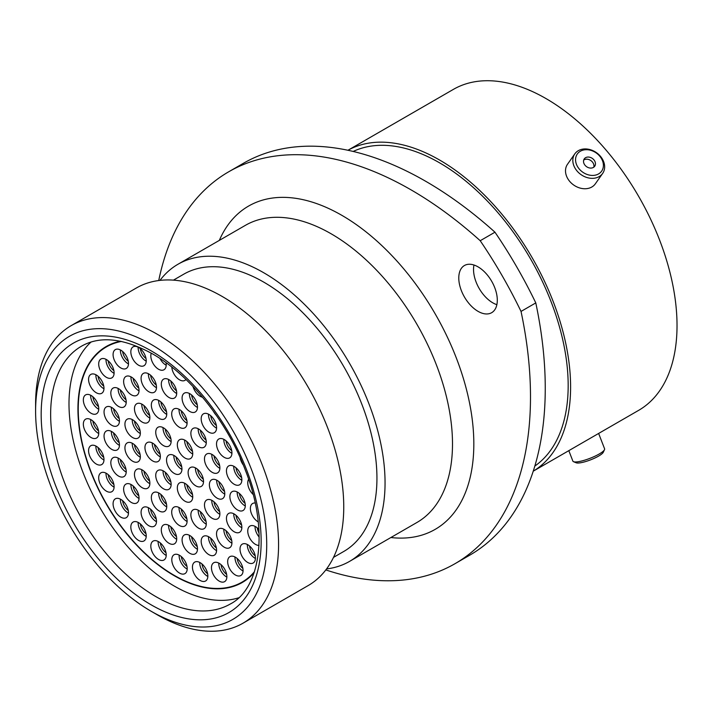 <?xml version="1.0" encoding="UTF-8"?>
<svg xmlns="http://www.w3.org/2000/svg" width="712" height="712" viewBox="0 0 712 712"><rect width="100%" height="100%" fill="white"/><g stroke="black" fill="none" stroke-linecap="round" stroke-linejoin="round"><path stroke-width="1.07" d="M234.15 531.748A10.894 6.292 60 0 1 227.039 522.145A10.894 6.292 60 0 1 228.703 513.423A10.894 6.292 60 0 1 234.15 513.957A10.894 6.292 60 0 1 241.27 523.56A10.894 6.292 60 0 1 239.606 532.291A10.894 6.292 60 0 1 234.15 531.748M259.008 545.428A10.894 6.292 60 0 1 255.457 544.377A10.894 6.292 60 0 1 248.337 534.774A10.894 6.292 60 0 1 250.01 526.043A10.894 6.292 60 0 1 255.457 526.586A10.894 6.292 60 0 1 258.892 529.506M185.031 501.23A10.894 6.292 60 0 1 177.911 491.627A10.894 6.292 60 0 1 179.584 482.896A10.894 6.292 60 0 1 185.031 483.439A10.894 6.292 60 0 1 192.151 493.042A10.894 6.292 60 0 1 190.478 501.764A10.894 6.292 60 0 1 185.031 501.23M212.176 518.3A10.894 6.292 60 0 1 205.056 508.697A10.894 6.292 60 0 1 206.729 499.966A10.894 6.292 60 0 1 212.176 500.509A10.894 6.292 60 0 1 219.296 510.112A10.894 6.292 60 0 1 217.623 518.843A10.894 6.292 60 0 1 212.176 518.3M224.227 547.199A10.894 6.292 60 0 1 217.115 537.596A10.894 6.292 60 0 1 218.78 528.865A10.894 6.292 60 0 1 224.227 529.408A10.894 6.292 60 0 1 231.347 539.011A10.894 6.292 60 0 1 229.673 547.742A10.894 6.292 60 0 1 224.227 547.199M208.883 554.648A10.894 6.292 60 0 1 201.772 545.045A10.894 6.292 60 0 1 203.436 536.314A10.894 6.292 60 0 1 208.883 536.857A10.894 6.292 60 0 1 216.003 546.46A10.894 6.292 60 0 1 214.33 555.191A10.894 6.292 60 0 1 208.883 554.648M189.792 553.295A10.894 6.292 60 0 1 182.673 543.692A10.894 6.292 60 0 1 184.346 534.961A10.894 6.292 60 0 1 189.792 535.504A10.894 6.292 60 0 1 196.904 545.107A10.894 6.292 60 0 1 195.239 553.838A10.894 6.292 60 0 1 189.792 553.295M169.002 543.283A10.894 6.292 60 0 1 161.891 533.688A10.894 6.292 60 0 1 163.555 524.958A10.894 6.292 60 0 1 169.002 525.492A10.894 6.292 60 0 1 176.122 535.095A10.894 6.292 60 0 1 174.458 543.826A10.894 6.292 60 0 1 169.002 543.283M148.79 525.705A10.894 6.292 60 0 1 141.67 516.102A10.894 6.292 60 0 1 143.343 507.371A10.894 6.292 60 0 1 148.79 507.914A10.894 6.292 60 0 1 155.91 517.508A10.894 6.292 60 0 1 154.237 526.239A10.894 6.292 60 0 1 148.79 525.705M247.723 562.48A10.894 6.292 60 0 1 240.603 552.877A10.894 6.292 60 0 1 242.267 544.146A10.894 6.292 60 0 1 247.723 544.689A10.894 6.292 60 0 1 254.834 554.283A10.894 6.292 60 0 1 253.169 563.014A10.894 6.292 60 0 1 247.723 562.48M235.361 574.976A10.894 6.292 60 0 1 228.249 565.381A10.894 6.292 60 0 1 229.914 556.651A10.894 6.292 60 0 1 235.361 557.184A10.894 6.292 60 0 1 242.481 566.788A10.894 6.292 60 0 1 240.807 575.519A10.894 6.292 60 0 1 235.361 574.976M219.171 581.099A10.894 6.292 60 0 1 212.051 571.496A10.894 6.292 60 0 1 213.725 562.765A10.894 6.292 60 0 1 219.171 563.308A10.894 6.292 60 0 1 226.282 572.911A10.894 6.292 60 0 1 224.618 581.642A10.894 6.292 60 0 1 219.171 581.099M198.577 528.171A10.894 6.292 60 0 1 191.457 518.576A10.894 6.292 60 0 1 193.13 509.845A10.894 6.292 60 0 1 198.577 510.379A10.894 6.292 60 0 1 205.697 519.982A10.894 6.292 60 0 1 204.024 528.713A10.894 6.292 60 0 1 198.577 528.171M179.406 525.501A10.894 6.292 60 0 1 172.286 515.897A10.894 6.292 60 0 1 173.951 507.167A10.894 6.292 60 0 1 179.406 507.709A10.894 6.292 60 0 1 186.517 517.312A10.894 6.292 60 0 1 184.853 526.043A10.894 6.292 60 0 1 179.406 525.501M159.043 510.896A10.894 6.292 60 0 1 151.923 501.293A10.894 6.292 60 0 1 153.596 492.562A10.894 6.292 60 0 1 159.043 493.104A10.894 6.292 60 0 1 166.163 502.699A10.894 6.292 60 0 1 164.49 511.43A10.894 6.292 60 0 1 159.043 510.896M142.169 487.693A10.894 6.292 60 0 1 135.049 478.099A10.894 6.292 60 0 1 136.722 469.368A10.894 6.292 60 0 1 142.169 469.902A10.894 6.292 60 0 1 149.289 479.505A10.894 6.292 60 0 1 147.615 488.236A10.894 6.292 60 0 1 142.169 487.693M132.637 461.225A10.894 6.292 60 0 1 125.517 451.63A10.894 6.292 60 0 1 127.19 442.9A10.894 6.292 60 0 1 132.637 443.434A10.894 6.292 60 0 1 139.757 453.037A10.894 6.292 60 0 1 138.084 461.768A10.894 6.292 60 0 1 132.637 461.225M132.637 437.551A10.894 6.292 60 0 1 125.517 427.948A10.894 6.292 60 0 1 127.19 419.217A10.894 6.292 60 0 1 132.637 419.76A10.894 6.292 60 0 1 139.757 429.354A10.894 6.292 60 0 1 138.084 438.085A10.894 6.292 60 0 1 132.637 437.551M142.169 422.082A10.894 6.292 60 0 1 135.049 412.479A10.894 6.292 60 0 1 136.722 403.757A10.894 6.292 60 0 1 142.169 404.291A10.894 6.292 60 0 1 149.289 413.894A10.894 6.292 60 0 1 147.615 422.625A10.894 6.292 60 0 1 142.169 422.082M159.043 418.38A10.894 6.292 60 0 1 151.923 408.777A10.894 6.292 60 0 1 153.596 400.046A10.894 6.292 60 0 1 159.043 400.589A10.894 6.292 60 0 1 166.163 410.183A10.894 6.292 60 0 1 164.49 418.914A10.894 6.292 60 0 1 159.043 418.38M179.406 427.271A10.894 6.292 60 0 1 172.286 417.677A10.894 6.292 60 0 1 173.951 408.946A10.894 6.292 60 0 1 179.406 409.48A10.894 6.292 60 0 1 186.517 419.083A10.894 6.292 60 0 1 184.853 427.814A10.894 6.292 60 0 1 179.406 427.271M198.577 446.744A10.894 6.292 60 0 1 191.457 437.141A10.894 6.292 60 0 1 193.13 428.41A10.894 6.292 60 0 1 198.577 428.953A10.894 6.292 60 0 1 205.697 438.548A10.894 6.292 60 0 1 204.024 447.278A10.894 6.292 60 0 1 198.577 446.744M212.176 472.314A10.894 6.292 60 0 1 205.056 462.72A10.894 6.292 60 0 1 206.729 453.989A10.894 6.292 60 0 1 212.176 454.523A10.894 6.292 60 0 1 219.296 464.126A10.894 6.292 60 0 1 217.623 472.857A10.894 6.292 60 0 1 212.176 472.314M200.152 580.449A10.894 6.292 60 0 1 193.032 570.855A10.894 6.292 60 0 1 194.705 562.124A10.894 6.292 60 0 1 200.152 562.658A10.894 6.292 60 0 1 207.263 572.261A10.894 6.292 60 0 1 205.599 580.992A10.894 6.292 60 0 1 200.152 580.449M179.504 573.08A10.894 6.292 60 0 1 172.384 563.477A10.894 6.292 60 0 1 174.057 554.746A10.894 6.292 60 0 1 179.504 555.289A10.894 6.292 60 0 1 186.624 564.892A10.894 6.292 60 0 1 184.951 573.623A10.894 6.292 60 0 1 179.504 573.08M158.527 559.445A10.894 6.292 60 0 1 151.407 549.842A10.894 6.292 60 0 1 153.08 541.111A10.894 6.292 60 0 1 158.527 541.654A10.894 6.292 60 0 1 165.647 551.257A10.894 6.292 60 0 1 163.974 559.988A10.894 6.292 60 0 1 158.527 559.445M138.537 540.408A10.894 6.292 60 0 1 131.417 530.805A10.894 6.292 60 0 1 133.091 522.074A10.894 6.292 60 0 1 138.537 522.608A10.894 6.292 60 0 1 145.649 532.211A10.894 6.292 60 0 1 143.984 540.942A10.894 6.292 60 0 1 138.537 540.408M120.791 517.152A10.894 6.292 60 0 1 113.671 507.549A10.894 6.292 60 0 1 115.344 498.818A10.894 6.292 60 0 1 120.791 499.361A10.894 6.292 60 0 1 127.902 508.964A10.894 6.292 60 0 1 126.238 517.695A10.894 6.292 60 0 1 120.791 517.152M106.4 491.155A10.894 6.292 60 0 1 99.279 481.552A10.894 6.292 60 0 1 100.953 472.821A10.894 6.292 60 0 1 106.4 473.364A10.894 6.292 60 0 1 113.519 482.959A10.894 6.292 60 0 1 111.846 491.689A10.894 6.292 60 0 1 106.4 491.155M96.271 464.037A10.894 6.292 60 0 1 89.16 454.434A10.894 6.292 60 0 1 90.825 445.703A10.894 6.292 60 0 1 96.271 446.246A10.894 6.292 60 0 1 103.391 455.849A10.894 6.292 60 0 1 101.718 464.58A10.894 6.292 60 0 1 96.271 464.037M91.047 437.515A10.894 6.292 60 0 1 83.927 427.912A10.894 6.292 60 0 1 85.6 419.181A10.894 6.292 60 0 1 91.047 419.724A10.894 6.292 60 0 1 98.167 429.318A10.894 6.292 60 0 1 96.494 438.049A10.894 6.292 60 0 1 91.047 437.515M91.047 413.245A10.894 6.292 60 0 1 83.927 403.642A10.894 6.292 60 0 1 85.6 394.911A10.894 6.292 60 0 1 91.047 395.445A10.894 6.292 60 0 1 98.167 405.048A10.894 6.292 60 0 1 96.494 413.779A10.894 6.292 60 0 1 91.047 413.245M96.271 392.748A10.894 6.292 60 0 1 89.16 383.145A10.894 6.292 60 0 1 90.825 374.423A10.894 6.292 60 0 1 96.271 374.957A10.894 6.292 60 0 1 103.391 384.56A10.894 6.292 60 0 1 101.718 393.291A10.894 6.292 60 0 1 96.271 392.748M106.4 377.324A10.894 6.292 60 0 1 99.279 367.73A10.894 6.292 60 0 1 100.953 358.999A10.894 6.292 60 0 1 106.4 359.533A10.894 6.292 60 0 1 113.519 369.136A10.894 6.292 60 0 1 111.846 377.867A10.894 6.292 60 0 1 106.4 377.324M120.791 367.944A10.894 6.292 60 0 1 113.671 358.341A10.894 6.292 60 0 1 115.344 349.61A10.894 6.292 60 0 1 120.791 350.153A10.894 6.292 60 0 1 127.902 359.747A10.894 6.292 60 0 1 126.238 368.478A10.894 6.292 60 0 1 120.791 367.944M138.537 365.185A10.894 6.292 60 0 1 131.417 355.582A10.894 6.292 60 0 1 133.091 346.851A10.894 6.292 60 0 1 138.537 347.394A10.894 6.292 60 0 1 145.649 356.988A10.894 6.292 60 0 1 143.984 365.719A10.894 6.292 60 0 1 138.537 365.185M166.038 362.693A10.894 6.292 60 0 1 163.974 369.759A10.894 6.292 60 0 1 158.527 369.225A10.894 6.292 60 0 1 151.264 353.17M185.974 379.478A10.894 6.292 60 0 1 184.951 380.35A10.894 6.292 60 0 1 179.504 379.808A10.894 6.292 60 0 1 171.815 367.08M202.511 397.216A10.894 6.292 60 0 1 200.152 396.281A10.894 6.292 60 0 1 192.988 386.536M216.288 415.292A10.894 6.292 60 0 1 213.288 411.055M243.326 465.052A10.894 6.292 60 0 1 240.158 457.647M253.143 494.475A10.894 6.292 60 0 1 248.613 479.283M131.328 502.449A10.894 6.292 60 0 1 124.217 492.855A10.894 6.292 60 0 1 125.882 484.124A10.894 6.292 60 0 1 131.328 484.658A10.894 6.292 60 0 1 138.448 494.262A10.894 6.292 60 0 1 136.784 502.992A10.894 6.292 60 0 1 131.328 502.449M118.521 476.052A10.894 6.292 60 0 1 111.41 466.458A10.894 6.292 60 0 1 113.075 457.727A10.894 6.292 60 0 1 118.521 458.261A10.894 6.292 60 0 1 125.641 467.864A10.894 6.292 60 0 1 123.968 476.595A10.894 6.292 60 0 1 118.521 476.052M111.748 449.37A10.894 6.292 60 0 1 104.637 439.767A10.894 6.292 60 0 1 106.302 431.036A10.894 6.292 60 0 1 111.748 431.579A10.894 6.292 60 0 1 118.868 441.182A10.894 6.292 60 0 1 117.204 449.913A10.894 6.292 60 0 1 111.748 449.37M163.44 488.761A10.894 6.292 60 0 1 156.329 479.167A10.894 6.292 60 0 1 157.993 470.436A10.894 6.292 60 0 1 163.44 470.97A10.894 6.292 60 0 1 170.56 480.573A10.894 6.292 60 0 1 168.886 489.304A10.894 6.292 60 0 1 163.44 488.761M152.644 460.94A10.894 6.292 60 0 1 145.533 451.337A10.894 6.292 60 0 1 147.197 442.615A10.894 6.292 60 0 1 152.644 443.149A10.894 6.292 60 0 1 159.764 452.752A10.894 6.292 60 0 1 158.1 461.483A10.894 6.292 60 0 1 152.644 460.94M163.44 445.587A10.894 6.292 60 0 1 156.329 435.984A10.894 6.292 60 0 1 157.993 427.253A10.894 6.292 60 0 1 163.44 427.796A10.894 6.292 60 0 1 170.56 437.39A10.894 6.292 60 0 1 168.886 446.121A10.894 6.292 60 0 1 163.44 445.587M185.031 458.047A10.894 6.292 60 0 1 177.911 448.444A10.894 6.292 60 0 1 179.584 439.713A10.894 6.292 60 0 1 185.031 440.256A10.894 6.292 60 0 1 192.151 449.859A10.894 6.292 60 0 1 190.478 458.59A10.894 6.292 60 0 1 185.031 458.047M111.748 425.287A10.894 6.292 60 0 1 104.637 415.692A10.894 6.292 60 0 1 106.302 406.961A10.894 6.292 60 0 1 111.748 407.495A10.894 6.292 60 0 1 118.868 417.099A10.894 6.292 60 0 1 117.204 425.829A10.894 6.292 60 0 1 111.748 425.287M118.521 406.427A10.894 6.292 60 0 1 111.41 396.824A10.894 6.292 60 0 1 113.075 388.093A10.894 6.292 60 0 1 118.521 388.636A10.894 6.292 60 0 1 125.641 398.231A10.894 6.292 60 0 1 123.968 406.961A10.894 6.292 60 0 1 118.521 406.427M131.328 394.813A10.894 6.292 60 0 1 124.217 385.219A10.894 6.292 60 0 1 125.882 376.488A10.894 6.292 60 0 1 131.328 377.022A10.894 6.292 60 0 1 138.448 386.625A10.894 6.292 60 0 1 136.784 395.356A10.894 6.292 60 0 1 131.328 394.813M148.79 391.725A10.894 6.292 60 0 1 141.67 382.122A10.894 6.292 60 0 1 143.343 373.399A10.894 6.292 60 0 1 148.79 373.933A10.894 6.292 60 0 1 155.91 383.537A10.894 6.292 60 0 1 154.237 392.267A10.894 6.292 60 0 1 148.79 391.725M169.002 397.483A10.894 6.292 60 0 1 161.891 387.889A10.894 6.292 60 0 1 163.555 379.158A10.894 6.292 60 0 1 169.002 379.692A10.894 6.292 60 0 1 176.122 389.295A10.894 6.292 60 0 1 174.458 398.026A10.894 6.292 60 0 1 169.002 397.483M189.792 411.474A10.894 6.292 60 0 1 182.673 401.871A10.894 6.292 60 0 1 184.346 393.14A10.894 6.292 60 0 1 189.792 393.683A10.894 6.292 60 0 1 196.904 403.286A10.894 6.292 60 0 1 195.239 412.017A10.894 6.292 60 0 1 189.792 411.474M208.883 432.175A10.894 6.292 60 0 1 201.772 422.572A10.894 6.292 60 0 1 203.436 413.841A10.894 6.292 60 0 1 208.883 414.384A10.894 6.292 60 0 1 216.003 423.978A10.894 6.292 60 0 1 214.33 432.709A10.894 6.292 60 0 1 208.883 432.175M224.227 457.335A10.894 6.292 60 0 1 217.115 447.741A10.894 6.292 60 0 1 218.78 439.01A10.894 6.292 60 0 1 224.227 439.544A10.894 6.292 60 0 1 231.347 449.147A10.894 6.292 60 0 1 229.673 457.878A10.894 6.292 60 0 1 224.227 457.335M234.15 484.249A10.894 6.292 60 0 1 227.039 474.646A10.894 6.292 60 0 1 228.703 465.915A10.894 6.292 60 0 1 234.15 466.458A10.894 6.292 60 0 1 241.27 476.052A10.894 6.292 60 0 1 239.606 484.783A10.894 6.292 60 0 1 234.15 484.249M195.827 485.869A10.894 6.292 60 0 1 188.707 476.275A10.894 6.292 60 0 1 190.38 467.544A10.894 6.292 60 0 1 195.827 468.078A10.894 6.292 60 0 1 202.947 477.681A10.894 6.292 60 0 1 201.274 486.412A10.894 6.292 60 0 1 195.827 485.869M237.585 509.979A10.894 6.292 60 0 1 230.465 500.376A10.894 6.292 60 0 1 232.139 491.654A10.894 6.292 60 0 1 237.585 492.188A10.894 6.292 60 0 1 244.706 501.791A10.894 6.292 60 0 1 243.032 510.522A10.894 6.292 60 0 1 237.585 509.979M217.08 498.142A10.894 6.292 60 0 1 209.969 488.539A10.894 6.292 60 0 1 211.633 479.808A10.894 6.292 60 0 1 217.08 480.351A10.894 6.292 60 0 1 224.2 489.954A10.894 6.292 60 0 1 222.527 498.685A10.894 6.292 60 0 1 217.08 498.142M258.242 521.905A10.894 6.292 60 0 1 258.091 521.816A10.894 6.292 60 0 1 250.971 512.222A10.894 6.292 60 0 1 252.644 503.491A10.894 6.292 60 0 1 255.172 503.001M174.235 473.409A10.894 6.292 60 0 1 167.124 463.806A10.894 6.292 60 0 1 168.788 455.075A10.894 6.292 60 0 1 174.235 455.618A10.894 6.292 60 0 1 181.355 465.212A10.894 6.292 60 0 1 179.682 473.943A10.894 6.292 60 0 1 174.235 473.409M254.095 572.76A136.188 78.623 60 0 1 242.329 582.452A136.188 78.623 60 0 1 174.235 575.705A136.188 78.623 60 0 1 85.271 455.698A136.188 78.623 60 0 1 106.141 346.566A136.188 78.623 60 0 1 120.426 341.226M585.033 149.769A14.881 11.739 35.1 0 0 576.293 163.902A14.881 11.739 35.1 0 0 593.942 175.366A14.881 11.739 35.1 0 0 602.672 161.232A14.881 11.739 35.1 0 0 585.033 149.769M593.826 178.267A17.017 13.421 -144.9 0 1 576.515 170.346A17.017 13.421 -144.9 0 1 574.815 153.854A17.017 13.421 -144.9 0 1 583.635 149.013A17.017 13.421 -144.9 0 1 600.955 156.934A17.017 13.421 -144.9 0 1 602.655 173.425A17.017 13.421 -144.9 0 1 593.826 178.267M591.396 168.059A6.39 5.037 35.1 0 0 594.707 166.243A6.39 5.037 35.1 0 0 594.075 160.049A6.39 5.037 35.1 0 0 587.569 157.076A6.39 5.037 35.1 0 0 584.258 158.892A6.39 5.037 35.1 0 0 584.899 165.086A6.39 5.037 35.1 0 0 591.396 168.059M593.781 167.186A6.39 5.037 35.1 0 0 592.028 161.571A6.39 5.037 35.1 0 0 586.065 159.221A6.39 5.037 35.1 0 0 583.689 160.093M602.655 173.425L595.33 183.83A17.017 13.421 -144.9 0 1 586.51 188.671A17.017 13.421 -144.9 0 1 569.191 180.759A17.017 13.421 -144.9 0 1 567.5 164.267L574.815 153.854M478.046 266.867A27.234 15.726 -120 0 0 464.42 265.523A27.234 15.726 -120 0 0 460.246 287.345A27.234 15.726 -120 0 0 478.046 311.349A27.234 15.726 -120 0 0 491.663 312.693A27.234 15.726 -120 0 0 495.837 290.87A27.234 15.726 -120 0 0 478.046 266.867M496.869 304.674A27.234 15.726 60 0 1 492.793 302.831A27.234 15.726 60 0 1 473.969 265.024M157.085 614.687L151.158 611.27A163.422 94.349 -120 0 0 266.715 544.555A163.422 94.349 -120 0 0 151.158 344.403A163.422 94.349 -120 0 0 35.6 411.118A163.422 94.349 -120 0 0 151.158 611.27L157.085 614.696A171.806 99.191 60 0 1 157.085 614.687A171.806 99.191 60 0 1 157.076 614.687A171.806 99.191 60 0 0 242.988 623.205L308.171 585.567A171.806 99.191 60 0 0 334.507 447.901A171.806 99.191 60 0 0 222.269 296.503A171.806 99.191 60 0 0 136.366 287.995L71.182 325.624A171.806 99.191 60 0 1 157.085 334.142A171.806 99.191 60 0 1 269.323 485.531A171.806 99.191 60 0 1 242.988 623.205M173.434 280.145L183.714 274.209A160.066 92.418 60 0 1 263.752 282.13A160.066 92.418 60 0 1 368.327 423.186A160.066 92.418 60 0 1 343.789 551.453L333.501 557.389M159.977 280.386A171.548 99.048 60 0 1 177.973 264.259A171.548 99.048 60 0 1 263.752 272.758A171.548 99.048 60 0 1 375.82 423.934A171.548 99.048 60 0 1 349.53 561.403A171.548 99.048 60 0 1 326.568 568.924M353.188 151.451A181.863 104.993 60 0 1 439.58 162.834A181.863 104.993 60 0 1 557.149 319.047A181.863 104.993 60 0 1 534.828 466.066M439.58 160.022A185.298 106.978 60 0 1 560.353 322.385A185.298 106.978 60 0 1 533.226 471.193L638.655 410.343A185.298 106.978 60 0 0 667.055 261.865A185.298 106.978 60 0 0 546.006 98.576A185.298 106.978 60 0 0 453.357 89.401L347.928 150.268A185.298 106.978 60 0 1 439.58 160.022M535.789 302.912A364.562 210.476 60 0 1 469.751 555.182L454.995 563.699A364.562 210.476 -120 0 0 521.033 311.429L535.789 302.912A320.142 184.835 60 0 0 494.965 232.201L480.208 240.718A320.142 184.835 60 0 1 521.033 311.429M480.208 240.718A364.562 210.476 -120 0 0 228.721 171.779L243.477 163.253A364.562 210.476 60 0 1 494.965 232.201M325.82 569.92A364.562 210.476 -120 0 0 454.995 563.699M228.721 171.779A364.562 210.476 -120 0 0 158.74 280.537M35.6 411.118L35.6 404.274A171.806 99.191 60 0 1 71.182 325.624M604.497 449.681L603.278 452.28A14.881 3.142 158.8 0 1 601.907 453.847A14.881 3.142 158.8 0 1 588.308 460.691A14.881 3.142 158.8 0 1 576.186 462.791L573.525 461.696A17.017 3.596 -21.2 0 0 587.382 459.284A17.017 3.596 -21.2 0 0 602.931 451.47A17.017 3.596 -21.2 0 0 604.497 449.681A17.017 3.596 -21.2 0 0 604.595 448.809L598.632 433.448M568.817 450.66L572.875 461.118A17.017 3.596 -21.2 0 0 573.525 461.696M254.424 571.754A135.77 78.382 60 0 1 242.125 582.087A135.77 78.382 60 0 1 174.235 575.367A135.77 78.382 60 0 1 85.547 455.724A135.77 78.382 60 0 1 106.355 346.931A135.77 78.382 60 0 1 121.449 341.44M238.68 597.795A148.844 85.93 60 0 1 174.235 586.038A148.844 85.93 60 0 1 79.744 463.459A148.844 85.93 60 0 1 91.029 342.054M235.975 515.257A9.514 5.491 -120 0 0 241.644 525.082M241.849 527.752A10.894 6.292 60 0 1 241.457 527.539A10.894 6.292 60 0 1 233.758 513.744M257.272 527.886A9.514 5.491 -120 0 0 259.079 533.172M259.168 537.071A10.894 6.292 60 0 1 255.065 526.373M186.847 484.738A9.514 5.491 -120 0 0 192.516 494.555M192.73 497.225A10.894 6.292 60 0 1 192.338 497.012A10.894 6.292 60 0 1 184.639 483.226M213.992 501.809A9.514 5.491 -120 0 0 219.661 511.625M219.866 514.295A10.894 6.292 60 0 1 219.474 514.082A10.894 6.292 60 0 1 211.784 500.296M226.042 530.707A9.514 5.491 -120 0 0 231.712 540.524M231.925 543.194A10.894 6.292 60 0 1 231.533 542.98A10.894 6.292 60 0 1 223.835 529.194M210.708 538.156A9.514 5.491 -120 0 0 216.377 547.982M216.582 550.652A10.894 6.292 60 0 1 216.19 550.429A10.894 6.292 60 0 1 208.491 536.643M191.608 536.803A9.514 5.491 -120 0 0 197.277 546.62M197.482 549.299A10.894 6.292 60 0 1 197.09 549.077A10.894 6.292 60 0 1 189.401 535.291M170.827 526.791A9.514 5.491 -120 0 0 176.496 536.617M176.701 539.287A10.894 6.292 60 0 1 176.309 539.073A10.894 6.292 60 0 1 168.611 525.278M150.606 509.214A9.514 5.491 -120 0 0 156.275 519.03M156.489 521.7A10.894 6.292 60 0 1 156.088 521.487A10.894 6.292 60 0 1 148.399 507.701M249.538 545.988A9.514 5.491 -120 0 0 255.208 555.805M255.412 558.475A10.894 6.292 60 0 1 255.021 558.261A10.894 6.292 60 0 1 247.331 544.466M237.185 558.484A9.514 5.491 -120 0 0 242.854 568.309M243.059 570.979A10.894 6.292 60 0 1 242.667 570.766A10.894 6.292 60 0 1 234.969 556.971M220.987 564.607A9.514 5.491 -120 0 0 226.656 574.424M226.861 577.094A10.894 6.292 60 0 1 226.469 576.88A10.894 6.292 60 0 1 218.78 563.094M200.392 511.679A9.514 5.491 -120 0 0 206.062 521.504M206.266 524.174A10.894 6.292 60 0 1 205.875 523.961A10.894 6.292 60 0 1 198.185 510.166M181.222 509.009A9.514 5.491 -120 0 0 186.891 518.826M187.096 521.495A10.894 6.292 60 0 1 186.704 521.282A10.894 6.292 60 0 1 179.015 507.496M160.859 494.404A9.514 5.491 -120 0 0 166.528 504.221M166.742 506.891A10.894 6.292 60 0 1 166.35 506.677A10.894 6.292 60 0 1 158.651 492.891M143.984 471.211A9.514 5.491 -120 0 0 149.654 481.027M149.858 483.697A10.894 6.292 60 0 1 149.467 483.484A10.894 6.292 60 0 1 141.777 469.689M134.452 444.733A9.514 5.491 -120 0 0 140.122 454.559M140.335 457.229A10.894 6.292 60 0 1 139.944 457.015A10.894 6.292 60 0 1 132.245 443.22M134.452 421.059A9.514 5.491 -120 0 0 140.122 430.876M140.335 433.546A10.894 6.292 60 0 1 139.944 433.332A10.894 6.292 60 0 1 132.245 419.546M143.984 405.591A9.514 5.491 -120 0 0 149.654 415.416M149.858 418.086A10.894 6.292 60 0 1 149.467 417.864A10.894 6.292 60 0 1 141.777 404.078M160.859 401.888A9.514 5.491 -120 0 0 166.528 411.705M166.742 414.375A10.894 6.292 60 0 1 166.35 414.162A10.894 6.292 60 0 1 158.651 400.367M181.222 410.78A9.514 5.491 -120 0 0 186.891 420.605M187.096 423.275A10.894 6.292 60 0 1 186.704 423.062A10.894 6.292 60 0 1 179.015 409.267M200.392 430.253A9.514 5.491 -120 0 0 206.062 440.069M206.266 442.739A10.894 6.292 60 0 1 205.875 442.526A10.894 6.292 60 0 1 198.185 428.74M213.992 455.822A9.514 5.491 -120 0 0 219.661 465.648M219.866 468.318A10.894 6.292 60 0 1 219.474 468.104A10.894 6.292 60 0 1 211.784 454.309M201.968 563.957A9.514 5.491 -120 0 0 207.637 573.783M207.842 576.453A10.894 6.292 60 0 1 207.45 576.239A10.894 6.292 60 0 1 199.76 562.444M181.32 556.588A9.514 5.491 -120 0 0 186.989 566.414M187.194 569.084A10.894 6.292 60 0 1 186.802 568.861A10.894 6.292 60 0 1 179.113 555.075M160.342 542.953A9.514 5.491 -120 0 0 166.012 552.77M166.216 555.44A10.894 6.292 60 0 1 165.825 555.226A10.894 6.292 60 0 1 158.135 541.44M140.353 523.916A9.514 5.491 -120 0 0 146.022 533.733M146.227 536.403A10.894 6.292 60 0 1 145.835 536.189A10.894 6.292 60 0 1 138.146 522.394M122.606 500.661A9.514 5.491 -120 0 0 128.276 510.477M128.48 513.147A10.894 6.292 60 0 1 128.089 512.934A10.894 6.292 60 0 1 120.399 499.148M108.215 474.664A9.514 5.491 -120 0 0 113.884 484.48M114.089 487.15A10.894 6.292 60 0 1 113.698 486.937A10.894 6.292 60 0 1 106.008 473.151M98.087 447.545A9.514 5.491 -120 0 0 103.756 457.362M103.97 460.041A10.894 6.292 60 0 1 103.578 459.818A10.894 6.292 60 0 1 95.88 446.032M92.863 421.023A9.514 5.491 -120 0 0 98.532 430.84M98.737 433.51A10.894 6.292 60 0 1 98.345 433.297A10.894 6.292 60 0 1 90.655 419.502M92.863 396.753A9.514 5.491 -120 0 0 98.532 406.57M98.737 409.24A10.894 6.292 60 0 1 98.345 409.026A10.894 6.292 60 0 1 90.655 395.231M98.087 376.256A9.514 5.491 -120 0 0 103.756 386.082M103.97 388.752A10.894 6.292 60 0 1 103.578 388.538A10.894 6.292 60 0 1 95.88 374.743M108.215 360.833A9.514 5.491 -120 0 0 113.884 370.658M114.089 373.328A10.894 6.292 60 0 1 113.698 373.115A10.894 6.292 60 0 1 106.008 359.32M122.606 351.452A9.514 5.491 -120 0 0 128.276 361.269M128.48 363.939A10.894 6.292 60 0 1 128.089 363.725A10.894 6.292 60 0 1 120.399 349.939M140.353 348.693A9.514 5.491 -120 0 0 146.022 358.51M146.227 361.18A10.894 6.292 60 0 1 145.835 360.966A10.894 6.292 60 0 1 138.146 347.18M166.216 365.22A10.894 6.292 60 0 1 165.825 365.007A10.894 6.292 60 0 1 159.96 358.483M133.153 485.958A9.514 5.491 -120 0 0 138.822 495.783M139.027 498.453A10.894 6.292 60 0 1 138.635 498.24A10.894 6.292 60 0 1 130.937 484.445M120.337 459.56A9.514 5.491 -120 0 0 126.006 469.386M126.22 472.056A10.894 6.292 60 0 1 125.828 471.842A10.894 6.292 60 0 1 118.13 458.047M113.573 432.878A9.514 5.491 -120 0 0 119.242 442.704M119.447 445.374A10.894 6.292 60 0 1 119.055 445.151A10.894 6.292 60 0 1 111.357 431.365M165.264 472.27A9.514 5.491 -120 0 0 170.933 482.095M171.138 484.765A10.894 6.292 60 0 1 170.746 484.552A10.894 6.292 60 0 1 163.048 470.757M154.468 444.448A9.514 5.491 -120 0 0 160.138 454.274M160.342 456.944A10.894 6.292 60 0 1 159.951 456.721A10.894 6.292 60 0 1 152.252 442.935M165.264 429.096A9.514 5.491 -120 0 0 170.933 438.912M171.138 441.582A10.894 6.292 60 0 1 170.746 441.369A10.894 6.292 60 0 1 163.048 427.574M186.847 441.556A9.514 5.491 -120 0 0 192.516 451.381M192.73 454.051A10.894 6.292 60 0 1 192.338 453.829A10.894 6.292 60 0 1 184.639 440.043M113.573 408.804A9.514 5.491 -120 0 0 119.242 418.62M119.447 421.29A10.894 6.292 60 0 1 119.055 421.077A10.894 6.292 60 0 1 111.357 407.282M120.337 389.936A9.514 5.491 -120 0 0 126.006 399.752M126.22 402.422A10.894 6.292 60 0 1 125.828 402.209A10.894 6.292 60 0 1 118.13 388.423M133.153 378.33A9.514 5.491 -120 0 0 138.822 388.147M139.027 390.817A10.894 6.292 60 0 1 138.635 390.603A10.894 6.292 60 0 1 130.937 376.808M150.606 375.233A9.514 5.491 -120 0 0 156.275 385.058M156.489 387.728A10.894 6.292 60 0 1 156.088 387.506A10.894 6.292 60 0 1 148.399 373.72M170.827 380.991A9.514 5.491 -120 0 0 176.496 390.817M176.701 393.487A10.894 6.292 60 0 1 176.309 393.273A10.894 6.292 60 0 1 168.611 379.478M191.608 394.982A9.514 5.491 -120 0 0 197.277 404.799M197.482 407.469A10.894 6.292 60 0 1 197.09 407.255A10.894 6.292 60 0 1 189.401 393.469M210.708 415.683A9.514 5.491 -120 0 0 216.377 425.5M216.582 428.17A10.894 6.292 60 0 1 216.19 427.957A10.894 6.292 60 0 1 208.491 414.17M226.042 440.844A9.514 5.491 -120 0 0 231.712 450.669M231.925 453.339A10.894 6.292 60 0 1 231.533 453.126A10.894 6.292 60 0 1 223.835 439.331M235.975 467.757A9.514 5.491 -120 0 0 241.644 477.574M241.849 480.244A10.894 6.292 60 0 1 241.457 480.03A10.894 6.292 60 0 1 233.758 466.244M197.642 469.377A9.514 5.491 -120 0 0 203.312 479.203M203.525 481.873A10.894 6.292 60 0 1 203.134 481.659A10.894 6.292 60 0 1 195.435 467.864M239.401 493.487A9.514 5.491 -120 0 0 245.07 503.313M245.284 505.983A10.894 6.292 60 0 1 244.892 505.76A10.894 6.292 60 0 1 237.194 491.974M218.895 481.65A9.514 5.491 -120 0 0 224.574 491.476M224.778 494.146A10.894 6.292 60 0 1 224.387 493.923A10.894 6.292 60 0 1 216.688 480.137M176.051 456.917A9.514 5.491 -120 0 0 181.72 466.734M181.934 469.404A10.894 6.292 60 0 1 181.542 469.19A10.894 6.292 60 0 1 173.844 455.404M349.53 561.403L416.965 522.466A171.548 99.048 -120 0 0 443.264 384.996A171.548 99.048 -120 0 0 331.187 233.821A171.548 99.048 -120 0 0 245.417 225.33L177.973 264.259M219.323 240.389A186.633 107.752 60 0 1 341.858 215.344A186.633 107.752 60 0 1 471.442 413.734A186.633 107.752 60 0 1 390.879 537.524M155.901 596.629A148.844 85.93 -120 0 0 230.314 603.999C260.378 588.664 269.305 530.769 245.391 470.285C227.119 421.459 189.846 374.975 152.546 353.9C123.737 338.147 100.054 335.575 81.48 346.201A148.844 85.93 -120 0 0 58.66 465.47A148.844 85.93 -120 0 0 155.901 596.629M151.158 350.838A155.545 89.801 60 0 1 261.144 541.334A155.545 89.801 60 0 1 151.158 604.835A155.545 89.801 60 0 1 41.171 414.34A155.545 89.801 60 0 1 151.158 350.838"/></g></svg>
